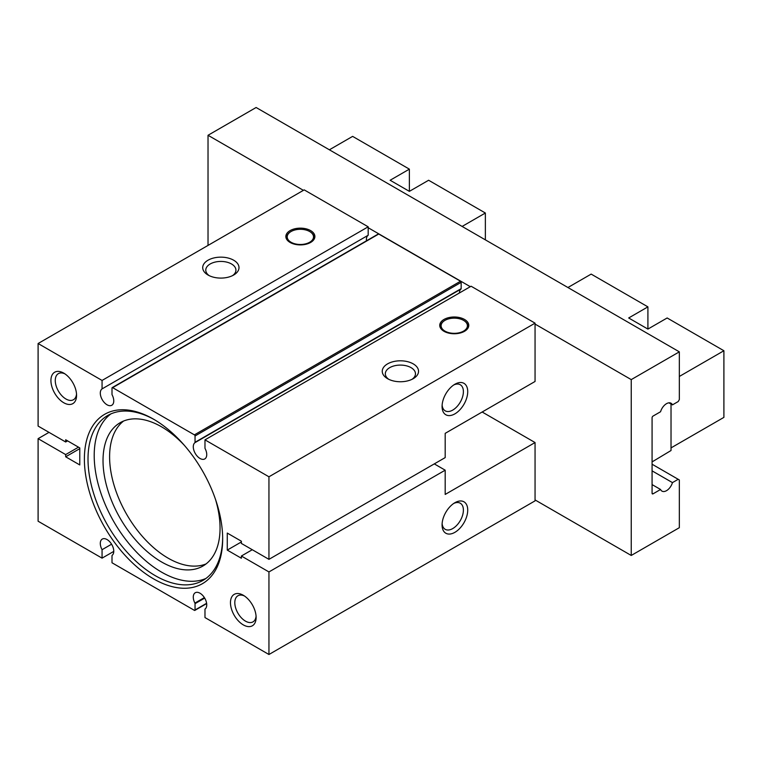 <?xml version="1.0" encoding="UTF-8"?>
<svg xmlns="http://www.w3.org/2000/svg" width="762" height="762" viewBox="0 0 762 762"><rect width="100%" height="100%" fill="white"/><g stroke="black" fill="none" stroke-linecap="round" stroke-linejoin="round"><path stroke-width="1.14" d="M631.241 555.46L631.241 379.609L679.333 351.844L679.333 399.593L678.199 401.555L672.455 404.87A9.068 5.239 120 0 0 671.046 403.222A9.068 5.239 120 0 0 660.568 411.737L653.044 416.081A1.362 0.781 120 0 0 652.082 417.747L652.082 493.271A1.362 0.781 120 0 0 652.367 493.89A1.362 0.781 120 0 0 653.044 493.824L660.568 489.48A9.068 5.239 120 0 0 661.978 491.128A9.068 5.239 120 0 0 672.455 482.613L678.199 479.298L679.333 479.955L679.333 527.695L631.241 555.46L535.057 499.929L535.057 500.853L268.948 654.501L204.978 617.563L204.978 609.114A9.525 5.496 -120 0 0 204.664 598.065A9.525 5.496 -120 0 0 195.253 592.75A9.525 5.496 -120 0 0 194.891 603.085A0.905 0.524 -120 0 1 195.043 603.656L195.043 609.981A0.905 0.524 -120 0 1 194.853 610.391L206.654 603.58M470.287 286.683L368.179 227.733L368.179 235.258L102.06 388.896L102.06 380.448L38.1 343.519L38.1 426.072L65.675 441.989L65.675 439.769L79.781 447.913L79.781 464.944L65.675 456.8L65.675 454.581L38.1 438.664L38.1 521.218L102.06 558.146L102.06 549.697L111.576 544.201M113.767 551.393L102.06 558.146M194.853 610.391A0.905 0.524 -120 0 1 194.405 610.352L112.004 562.775L112.004 555.717A0.905 0.524 -120 0 1 112.157 555.327A9.525 5.496 -120 0 0 111.604 544.249A9.525 5.496 -120 0 0 102.27 539.077A9.525 5.496 -120 0 0 102.06 549.697M243.297 624.878A18.136 10.468 -120 0 0 256.118 617.477A18.136 10.468 -120 0 0 243.297 595.265L243.297 595.265A18.136 10.468 -120 0 0 230.467 602.666A18.136 10.468 -120 0 0 243.297 624.878M63.751 402.746A18.136 10.468 -120 0 0 76.571 395.345A18.136 10.468 -120 0 0 63.751 373.132L63.751 373.132A18.136 10.468 -120 0 0 50.921 380.533A18.136 10.468 -120 0 0 63.751 402.746M153.524 578.844A97.784 56.455 -120 0 0 222.666 538.924A97.784 56.455 -120 0 0 153.524 419.167L153.524 419.167A97.784 56.455 -120 0 0 84.382 459.086A97.784 56.455 -120 0 0 153.524 578.844M268.948 654.501L268.948 571.938L241.373 556.022L241.373 558.241L227.267 550.097L227.267 533.067L241.373 541.211L241.373 543.43L268.948 559.346L268.948 476.793L204.978 439.865L204.978 448.313A9.525 5.496 -120 0 1 204.768 458.934A9.525 5.496 -120 0 1 195.443 453.761A9.525 5.496 -120 0 1 194.891 442.693A0.905 0.524 -120 0 0 195.043 442.293L195.043 435.978A0.905 0.524 -120 0 0 194.405 434.864L112.643 387.658A0.905 0.524 -120 0 0 112.004 388.029L112.004 394.354A0.905 0.524 -120 0 0 112.157 394.926A9.525 5.496 -120 0 1 111.795 405.26A9.525 5.496 -120 0 1 102.384 399.945A9.525 5.496 -120 0 1 102.06 388.896M454.904 384.238L454.904 384.238A18.136 10.468 120 0 0 442.074 406.451A18.136 10.468 120 0 0 454.904 413.852A18.136 10.468 120 0 0 467.725 391.639A18.136 10.468 120 0 0 454.904 384.238M631.241 379.609L535.057 324.079L535.057 381.467L445.189 433.349L445.189 457.6L268.948 559.346M535.057 324.079L535.057 323.155L268.948 476.793M535.057 499.929L535.057 442.551L445.189 494.433L445.189 470.183L434.283 463.887M67.599 440.884L65.675 441.989M368.179 227.733L368.179 226.809L304.209 189.881L38.1 343.519M310.629 230.6A14.507 8.372 180 0 1 310.629 242.449A14.507 8.372 180 0 1 290.103 242.449L290.103 242.449A14.507 8.372 180 0 1 290.103 230.6A14.507 8.372 180 0 1 310.629 230.6M233.677 260.213A18.136 10.468 180 0 1 233.677 275.025A18.136 10.468 180 0 1 208.026 275.025L208.026 275.025A18.136 10.468 180 0 1 208.026 260.213A18.136 10.468 180 0 1 233.677 260.213M368.179 226.809L102.06 380.448M679.333 351.844L256.118 107.499L208.026 135.274L208.026 245.412M303.409 190.338L208.026 135.274M535.057 323.155L471.097 286.226L204.978 439.865M464.525 319.449A14.507 8.372 180 0 1 464.525 331.299A14.507 8.372 180 0 1 443.998 331.299L443.998 331.299A14.507 8.372 180 0 1 443.998 319.449A14.507 8.372 180 0 1 464.525 319.449M413.223 363.874A18.136 10.468 180 0 1 413.223 378.685A18.136 10.468 180 0 1 387.572 378.685L387.572 378.685A18.136 10.468 180 0 1 387.572 363.874A18.136 10.468 180 0 1 413.223 363.874M112.185 387.62L378.304 233.982A0.905 0.524 -120 0 1 378.752 234.02L460.515 281.226A0.905 0.524 -120 0 1 461.153 282.34L461.153 288.655A0.905 0.524 -120 0 1 461 289.055A9.525 5.496 -120 0 0 459.391 292.979M368.179 235.258A9.525 5.496 -120 0 0 366.503 240.792M388.753 379.314A15.069 8.696 180 0 1 385.324 373.79A15.069 8.696 180 0 1 394.63 365.75A15.069 8.696 180 0 1 411.051 367.636A15.069 8.696 180 0 1 415.471 373.79A15.069 8.696 180 0 1 412.032 379.314M444.332 331.48A13.602 7.858 180 0 1 444.646 320.564A13.602 7.858 180 0 1 444.808 320.469M463.877 320.564L463.563 320.373A13.145 7.591 180 0 1 463.563 331.108A13.145 7.591 180 0 1 444.96 331.108A13.145 7.591 180 0 1 444.96 320.373A13.145 7.591 180 0 1 463.563 320.373L463.877 320.564A13.602 7.858 180 0 1 464.191 331.48M535.057 442.551L482.156 412.004M660.568 489.48L652.082 484.584M672.455 482.613L652.082 470.859M672.455 404.87L668.912 402.831M678.199 479.298L652.082 464.22M454.904 502.71L454.904 502.71A18.136 10.468 120 0 0 442.074 524.923A18.136 10.468 120 0 0 454.904 532.324A18.136 10.468 120 0 0 467.725 510.111A18.136 10.468 120 0 0 454.904 502.71M445.189 470.183L268.948 571.938M252.27 549.726L241.373 556.022M241.373 541.953L227.267 550.097M48.997 432.368L38.1 438.664M78.496 447.18L65.675 454.581M79.781 448.656L65.675 456.8M209.217 275.654A15.069 8.696 180 0 1 205.778 270.129A15.069 8.696 180 0 1 215.084 262.09A15.069 8.696 180 0 1 231.505 263.976A15.069 8.696 180 0 1 235.925 270.129A15.069 8.696 180 0 1 232.496 275.654M442.131 523.58A15.069 8.696 120 0 0 445.198 529.314A15.069 8.696 120 0 0 452.733 528.571A15.069 8.696 120 0 0 462.582 515.293A15.069 8.696 120 0 0 460.267 503.215A15.069 8.696 120 0 0 453.771 503.425M290.436 242.63A13.602 7.858 180 0 1 290.751 231.715A13.602 7.858 180 0 1 290.913 231.619M309.982 231.715L309.667 231.524A13.145 7.591 180 0 1 309.667 242.259A13.145 7.591 180 0 1 291.065 242.259A13.145 7.591 180 0 1 291.065 231.524A13.145 7.591 180 0 1 309.667 231.524L309.982 231.715A13.602 7.858 180 0 1 310.296 242.63M442.131 405.108A15.069 8.696 120 0 0 445.198 410.842A15.069 8.696 120 0 0 452.733 410.099A15.069 8.696 120 0 0 462.582 396.821A15.069 8.696 120 0 0 460.267 384.743A15.069 8.696 120 0 0 453.771 384.953M154.438 419.7A95.221 54.978 -120 0 0 107.728 415.5A95.221 54.978 -120 0 0 93.135 491.795A95.221 54.978 -120 0 0 155.334 575.701A95.221 54.978 -120 0 0 202.949 580.415A95.221 54.978 -120 0 0 222.656 537.867M110.928 413.88A95.221 54.978 -120 0 0 100.203 491.042A95.221 54.978 -120 0 0 161.534 572.119A95.221 54.978 -120 0 0 205.94 578.453M184.252 445.227A82.753 47.777 -120 0 0 161.534 426.815A82.753 47.777 -120 0 0 120.167 422.71A82.753 47.777 -120 0 0 107.48 489.023A82.753 47.777 -120 0 0 161.534 561.946A82.753 47.777 -120 0 0 202.911 566.042A82.753 47.777 -120 0 0 215.465 499.281M123.577 421.043A82.753 47.777 -120 0 0 114.986 488.223A82.753 47.777 -120 0 0 168.107 558.146A82.753 47.777 -120 0 0 206.064 563.918M64.884 373.847A15.069 8.696 -120 0 0 58.388 373.637A15.069 8.696 -120 0 0 56.074 385.715A15.069 8.696 -120 0 0 65.923 398.993A15.069 8.696 -120 0 0 73.457 399.736A15.069 8.696 -120 0 0 76.524 394.002M244.431 595.979A15.069 8.696 -120 0 0 237.925 595.77A15.069 8.696 -120 0 0 235.62 607.847A15.069 8.696 -120 0 0 245.459 621.125A15.069 8.696 -120 0 0 253.003 621.868A15.069 8.696 -120 0 0 256.07 616.134M409.375 169.145L390.134 180.251L409.375 191.357L409.375 169.145L352.625 136.379L329.384 149.8M409.375 191.357L428.615 180.251L485.365 213.017L462.115 226.438M485.365 239.859L485.365 213.017M671.027 447.894L723.9 417.376L723.9 350.739L667.15 317.973L647.91 329.079L647.91 306.867L628.679 317.973L647.91 329.079M723.9 350.739L679.333 376.466M652.082 461.905L671.027 450.523L671.027 404.05M647.91 306.867L591.169 274.101L567.919 287.522M204.378 597.608L194.891 603.085M461 289.055L194.891 442.693M461.153 288.655L195.043 442.293M461.153 282.34L195.043 435.978M460.515 281.226L194.405 434.864M378.752 234.02L112.643 387.658M653.044 493.824L652.082 493.271M204.683 598.094L195.043 603.656M206.616 603.294L195.043 609.981"/></g></svg>
